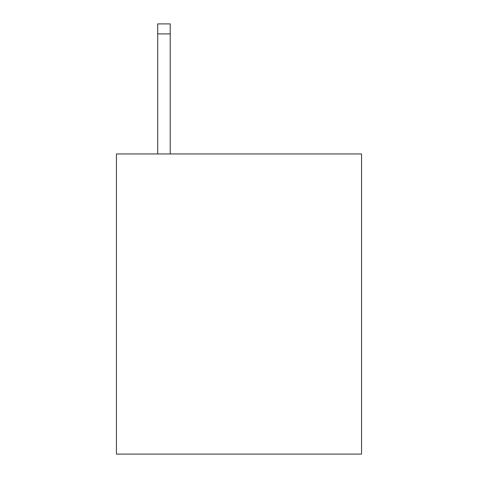 <?xml version="1.0" encoding="UTF-8"?>
<svg xmlns="http://www.w3.org/2000/svg" width="478" height="478" viewBox="0 0 478 478"><rect width="100%" height="100%" fill="white"/><g stroke="black" fill="none" stroke-linecap="round" stroke-linejoin="round"><path stroke-width="0.72" d="M361.559 153.958L361.559 454.1L116.441 454.1L116.441 153.958L361.559 153.958M170.216 153.958L170.216 33.902L157.71 33.902L157.71 23.9L170.216 23.9L170.216 33.902M157.71 153.958L157.71 33.902"/></g></svg>
